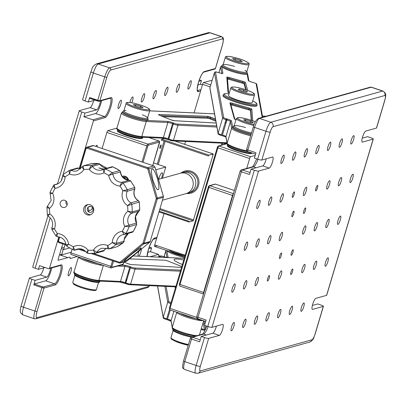 <?xml version="1.0" encoding="UTF-8"?>
<svg xmlns="http://www.w3.org/2000/svg" width="406" height="406" viewBox="0 0 406 406"><rect width="100%" height="100%" fill="white"/><g stroke="black" fill="none" stroke-linecap="round" stroke-linejoin="round"><path stroke-width="0.61" d="M208.669 338.371L200.341 366.308A3.532 0.528 -163.4 0 1 196.154 365.471L204.482 337.533A3.532 0.528 16.6 0 0 208.669 338.371L219.387 335.386A5.826 1.335 108.6 0 0 222.569 329.433A5.826 1.335 108.6 0 0 222.894 324.343A5.826 1.335 108.6 0 0 222.681 324.343L211.962 327.332A3.532 0.528 -163.4 0 1 207.776 326.495L254.354 170.246A3.532 0.528 16.6 0 0 258.541 171.083L269.259 168.094A5.826 1.335 108.6 0 0 272.441 162.146A5.826 1.335 108.6 0 0 272.766 157.056A5.826 1.335 108.6 0 0 272.548 157.056L261.834 160.04A3.532 0.528 -163.4 0 1 257.643 159.203L265.976 131.265A8.83 2.025 -71.4 0 1 270.797 122.252L382.619 91.066A3.532 3.395 74.4 0 1 384.878 95.506L273.055 126.697A3.532 3.395 -105.6 0 0 270.797 122.252L259.398 118.405A8.83 2.025 108.6 0 0 254.577 127.418L247.843 150.002L255.983 152.752L254.389 158.107L257.643 159.203M266.234 158.817A5.826 1.335 -71.4 0 1 265.93 159.949A5.826 1.335 -71.4 0 1 262.743 165.897L251.096 169.145L249.502 174.499L241.357 171.753L197.971 317.294L206.111 320.04L204.517 325.394L207.776 326.495M325.521 262.377A4.415 1.01 108.6 0 0 325.277 266.234A4.415 1.01 108.6 0 0 327.85 261.728A4.415 1.01 108.6 0 0 328.099 257.871A4.415 1.01 108.6 0 0 325.521 262.377M339.629 143.404A4.415 1.01 108.6 0 0 339.38 147.266A4.415 1.01 108.6 0 0 341.959 142.755A4.415 1.01 108.6 0 0 342.202 138.898A4.415 1.01 108.6 0 0 339.629 143.404M327.982 146.657A4.415 1.01 108.6 0 0 327.733 150.514A4.415 1.01 108.6 0 0 330.311 146.008A4.415 1.01 108.6 0 0 330.555 142.146A4.415 1.01 108.6 0 0 327.982 146.657M278.927 275.369A4.415 1.01 108.6 0 0 278.683 279.226A4.415 1.01 108.6 0 0 281.257 274.72A4.415 1.01 108.6 0 0 281.505 270.863A4.415 1.01 108.6 0 0 278.927 275.369M254.811 320.441A4.415 1.01 108.6 0 0 254.567 324.298A4.415 1.01 108.6 0 0 257.14 319.791A4.415 1.01 108.6 0 0 257.389 315.934A4.415 1.01 108.6 0 0 254.811 320.441M279.749 236.799A4.415 1.01 108.6 0 0 279.501 240.656A4.415 1.01 108.6 0 0 282.079 236.15A4.415 1.01 108.6 0 0 282.322 232.288A4.415 1.01 108.6 0 0 279.749 236.799M243.164 323.689A4.415 1.01 108.6 0 0 242.92 327.551A4.415 1.01 108.6 0 0 245.493 323.039A4.415 1.01 108.6 0 0 245.742 319.182A4.415 1.01 108.6 0 0 243.164 323.689M268.102 240.047A4.415 1.01 108.6 0 0 267.853 243.904A4.415 1.01 108.6 0 0 270.432 239.398A4.415 1.01 108.6 0 0 270.675 235.541A4.415 1.01 108.6 0 0 268.102 240.047M280.566 198.224A4.415 1.01 108.6 0 0 280.323 202.081A4.415 1.01 108.6 0 0 282.896 197.575A4.415 1.01 108.6 0 0 283.144 193.718A4.415 1.01 108.6 0 0 280.566 198.224M243.986 285.119A4.415 1.01 108.6 0 0 243.737 288.976A4.415 1.01 108.6 0 0 246.315 284.469A4.415 1.01 108.6 0 0 246.559 280.612A4.415 1.01 108.6 0 0 243.986 285.119M256.45 243.295A4.415 1.01 108.6 0 0 256.206 247.152A4.415 1.01 108.6 0 0 258.779 242.646A4.415 1.01 108.6 0 0 259.028 238.789A4.415 1.01 108.6 0 0 256.45 243.295M268.919 201.472A4.415 1.01 108.6 0 0 268.676 205.329A4.415 1.01 108.6 0 0 271.249 200.823A4.415 1.01 108.6 0 0 271.497 196.966A4.415 1.01 108.6 0 0 268.919 201.472M281.388 159.649A4.415 1.01 108.6 0 0 281.14 163.506A4.415 1.01 108.6 0 0 283.718 159A4.415 1.01 108.6 0 0 283.961 155.143A4.415 1.01 108.6 0 0 281.388 159.649M232.333 288.367A4.415 1.01 108.6 0 0 232.09 292.224A4.415 1.01 108.6 0 0 234.668 287.717A4.415 1.01 108.6 0 0 234.912 283.86A4.415 1.01 108.6 0 0 232.333 288.367M244.803 246.543A4.415 1.01 108.6 0 0 244.559 250.4A4.415 1.01 108.6 0 0 247.132 245.894A4.415 1.01 108.6 0 0 247.381 242.037A4.415 1.01 108.6 0 0 244.803 246.543M257.272 204.72A4.415 1.01 108.6 0 0 257.023 208.577A4.415 1.01 108.6 0 0 259.601 204.071A4.415 1.01 108.6 0 0 259.85 200.214A4.415 1.01 108.6 0 0 257.272 204.72M292.203 214.15A2.913 0.67 108.6 0 0 292.041 216.697A2.913 0.67 108.6 0 0 293.741 213.723A2.913 0.67 108.6 0 0 293.903 211.176A2.913 0.67 108.6 0 0 292.203 214.15M303.85 210.902A2.913 0.67 108.6 0 0 303.688 213.449A2.913 0.67 108.6 0 0 305.388 210.475A2.913 0.67 108.6 0 0 305.551 207.928A2.913 0.67 108.6 0 0 303.85 210.902M291.381 252.725A2.913 0.67 108.6 0 0 291.219 255.272A2.913 0.67 108.6 0 0 292.919 252.299A2.913 0.67 108.6 0 0 293.081 249.751A2.913 0.67 108.6 0 0 291.381 252.725M279.734 255.973A2.913 0.67 108.6 0 0 279.572 258.52A2.913 0.67 108.6 0 0 281.272 255.547A2.913 0.67 108.6 0 0 281.434 252.999A2.913 0.67 108.6 0 0 279.734 255.973M292.614 194.865A2.913 0.67 108.6 0 0 292.447 197.412A2.913 0.67 108.6 0 0 294.152 194.433A2.913 0.67 108.6 0 0 294.314 191.891A2.913 0.67 108.6 0 0 292.614 194.865M315.909 188.369A2.913 0.67 108.6 0 0 315.746 190.911A2.913 0.67 108.6 0 0 317.446 187.937A2.913 0.67 108.6 0 0 317.609 185.395A2.913 0.67 108.6 0 0 315.909 188.369M290.975 272.01A2.913 0.67 108.6 0 0 290.808 274.557A2.913 0.67 108.6 0 0 292.513 271.584A2.913 0.67 108.6 0 0 292.675 269.036A2.913 0.67 108.6 0 0 290.975 272.01M267.676 278.511A2.913 0.67 108.6 0 0 267.513 281.053A2.913 0.67 108.6 0 0 269.214 278.08A2.913 0.67 108.6 0 0 269.376 275.537A2.913 0.67 108.6 0 0 267.676 278.511M204.482 337.533L201.224 336.437L212.876 333.184A5.826 1.335 108.6 0 0 216.058 327.236A5.826 1.335 108.6 0 0 216.362 326.104M231.516 326.942A4.415 1.01 108.6 0 0 231.268 330.799A4.415 1.01 108.6 0 0 233.846 326.292A4.415 1.01 108.6 0 0 234.095 322.43A4.415 1.01 108.6 0 0 231.516 326.942M293.036 156.401A4.415 1.01 108.6 0 0 292.787 160.258A4.415 1.01 108.6 0 0 295.365 155.752A4.415 1.01 108.6 0 0 295.614 151.895A4.415 1.01 108.6 0 0 293.036 156.401M255.633 281.871A4.415 1.01 108.6 0 0 255.384 285.728A4.415 1.01 108.6 0 0 257.962 281.221A4.415 1.01 108.6 0 0 258.211 277.359A4.415 1.01 108.6 0 0 255.633 281.871M304.683 153.153A4.415 1.01 108.6 0 0 304.439 157.01A4.415 1.01 108.6 0 0 307.012 152.504A4.415 1.01 108.6 0 0 307.261 148.647A4.415 1.01 108.6 0 0 304.683 153.153M316.33 149.905A4.415 1.01 108.6 0 0 316.086 153.762A4.415 1.01 108.6 0 0 318.659 149.256A4.415 1.01 108.6 0 0 318.908 145.399A4.415 1.01 108.6 0 0 316.33 149.905M303.866 191.728A4.415 1.01 108.6 0 0 303.617 195.585A4.415 1.01 108.6 0 0 306.195 191.079A4.415 1.01 108.6 0 0 306.439 187.217A4.415 1.01 108.6 0 0 303.866 191.728M266.463 317.193A4.415 1.01 108.6 0 0 266.214 321.05A4.415 1.01 108.6 0 0 268.792 316.543A4.415 1.01 108.6 0 0 269.036 312.686A4.415 1.01 108.6 0 0 266.463 317.193M303.043 230.298A4.415 1.01 108.6 0 0 302.8 234.155A4.415 1.01 108.6 0 0 305.373 229.649A4.415 1.01 108.6 0 0 305.622 225.792A4.415 1.01 108.6 0 0 303.043 230.298M278.11 313.945A4.415 1.01 108.6 0 0 277.861 317.802A4.415 1.01 108.6 0 0 280.439 313.295A4.415 1.01 108.6 0 0 280.683 309.438A4.415 1.01 108.6 0 0 278.11 313.945M327.16 185.227A4.415 1.01 108.6 0 0 326.916 189.084A4.415 1.01 108.6 0 0 329.489 184.578A4.415 1.01 108.6 0 0 329.738 180.721A4.415 1.01 108.6 0 0 327.16 185.227M314.691 227.05A4.415 1.01 108.6 0 0 314.447 230.907A4.415 1.01 108.6 0 0 317.02 226.401A4.415 1.01 108.6 0 0 317.269 222.544A4.415 1.01 108.6 0 0 314.691 227.05M302.226 268.873A4.415 1.01 108.6 0 0 301.978 272.73A4.415 1.01 108.6 0 0 304.556 268.224A4.415 1.01 108.6 0 0 304.799 264.367A4.415 1.01 108.6 0 0 302.226 268.873M289.757 310.697A4.415 1.01 108.6 0 0 289.508 314.554A4.415 1.01 108.6 0 0 292.087 310.047A4.415 1.01 108.6 0 0 292.335 306.19A4.415 1.01 108.6 0 0 289.757 310.697M351.276 140.156A4.415 1.01 108.6 0 0 351.028 144.013A4.415 1.01 108.6 0 0 353.606 139.507A4.415 1.01 108.6 0 0 353.854 135.65A4.415 1.01 108.6 0 0 351.276 140.156M338.807 181.979A4.415 1.01 108.6 0 0 338.563 185.836A4.415 1.01 108.6 0 0 341.136 181.33A4.415 1.01 108.6 0 0 341.385 177.473A4.415 1.01 108.6 0 0 338.807 181.979M326.343 223.802A4.415 1.01 108.6 0 0 326.094 227.659A4.415 1.01 108.6 0 0 328.672 223.153A4.415 1.01 108.6 0 0 328.916 219.296A4.415 1.01 108.6 0 0 326.343 223.802M313.874 265.625A4.415 1.01 108.6 0 0 313.625 269.482A4.415 1.01 108.6 0 0 316.203 264.976A4.415 1.01 108.6 0 0 316.452 261.119A4.415 1.01 108.6 0 0 313.874 265.625M301.404 307.449A4.415 1.01 108.6 0 0 301.161 311.306A4.415 1.01 108.6 0 0 303.734 306.799A4.415 1.01 108.6 0 0 303.982 302.942A4.415 1.01 108.6 0 0 301.404 307.449M350.459 178.731A4.415 1.01 108.6 0 0 350.211 182.588A4.415 1.01 108.6 0 0 352.789 178.082A4.415 1.01 108.6 0 0 353.032 174.225A4.415 1.01 108.6 0 0 350.459 178.731M337.99 220.554A4.415 1.01 108.6 0 0 337.741 224.411A4.415 1.01 108.6 0 0 340.319 219.905A4.415 1.01 108.6 0 0 340.563 216.048A4.415 1.01 108.6 0 0 337.99 220.554M376.453 128.073L384.781 100.14A3.532 0.528 -163.4 0 0 384.908 100.049L376.58 127.986A3.532 0.528 -163.4 0 1 376.453 128.073L365.735 131.062A5.826 1.335 108.6 0 0 362.685 136.583A5.826 1.335 108.6 0 0 362.228 142.105A5.826 1.335 108.6 0 0 362.441 142.105L373.16 139.116A3.532 0.528 16.6 0 0 373.287 139.025A3.532 0.528 16.6 0 0 370.835 137.756L367.577 136.66L362.243 138.147M373.287 139.025L326.708 295.274A3.532 0.528 -163.4 0 1 326.581 295.365L315.863 298.354A5.826 1.335 108.6 0 0 312.813 303.876A5.826 1.335 108.6 0 0 312.356 309.392A5.826 1.335 108.6 0 0 312.574 309.392L323.288 306.403A3.532 0.528 16.6 0 0 323.415 306.317A3.532 0.528 16.6 0 0 320.963 305.048L317.705 303.947L312.371 305.434M254.354 170.246L251.096 169.145M206.304 335.021L203.634 334.118L192.454 337.239A1.766 0.406 108.6 0 0 191.49 339.04L199.63 341.786L201.224 336.437M144.176 97.552A4.415 1.01 108.6 0 0 144.419 93.695A4.415 1.01 108.6 0 0 141.846 98.201A4.415 1.01 108.6 0 0 141.598 102.058A4.415 1.01 108.6 0 0 144.176 97.552M131.813 102.789A4.415 1.01 108.6 0 0 132.529 100.8A4.415 1.01 108.6 0 0 132.772 96.943A4.415 1.01 108.6 0 0 130.199 101.449A4.415 1.01 108.6 0 0 129.915 102.51M120.876 104.048A4.415 1.01 108.6 0 0 121.125 100.191A4.415 1.01 108.6 0 0 118.547 104.697A4.415 1.01 108.6 0 0 118.303 108.554A4.415 1.01 108.6 0 0 120.876 104.048M97.257 146.85A4.415 1.01 108.6 0 0 97.009 145.262A4.415 1.01 108.6 0 0 95.846 146.373M43.757 267.853A5.826 1.335 -71.4 0 1 43.447 268.985A5.826 1.335 -71.4 0 1 40.265 274.938L29.547 277.927A3.532 0.528 16.6 0 0 29.42 278.014A3.532 0.528 16.6 0 0 31.876 279.282L23.543 307.22A8.83 2.025 108.6 0 0 23.051 314.934C21.046 313.62 20.138 312.376 20.33 311.209C20.046 311.336 20.3 309.58 21.092 305.951A3.532 0.528 16.6 0 0 23.543 307.22L34.941 311.067L41.925 287.646L33.784 284.9L35.129 280.384L46.776 277.136A5.826 1.335 108.6 0 0 49.963 271.183A5.826 1.335 108.6 0 0 50.613 268.239M93.629 100.566A5.826 1.335 -71.4 0 1 93.319 101.698A5.826 1.335 -71.4 0 1 90.137 107.646L79.419 110.635A3.532 0.528 16.6 0 0 79.292 110.726A3.532 0.528 16.6 0 0 81.743 111.995L63.108 174.509M100.48 100.947A5.826 1.335 -71.4 0 1 99.835 103.895A5.826 1.335 -71.4 0 1 96.648 109.843L85.001 113.096L81.743 111.995M71.009 271.335A4.415 1.01 108.6 0 0 71.253 267.478A4.415 1.01 108.6 0 0 68.68 271.99A4.415 1.01 108.6 0 0 68.431 275.847A4.415 1.01 108.6 0 0 71.009 271.335M155.823 94.304A4.415 1.01 108.6 0 0 156.071 90.447A4.415 1.01 108.6 0 0 153.493 94.953A4.415 1.01 108.6 0 0 153.245 98.81A4.415 1.01 108.6 0 0 155.823 94.304M167.47 91.056A4.415 1.01 108.6 0 0 167.719 87.194A4.415 1.01 108.6 0 0 165.14 91.705A4.415 1.01 108.6 0 0 164.897 95.562A4.415 1.01 108.6 0 0 167.47 91.056M179.122 87.803A4.415 1.01 108.6 0 0 179.366 83.946A4.415 1.01 108.6 0 0 176.788 88.452A4.415 1.01 108.6 0 0 176.544 92.309A4.415 1.01 108.6 0 0 179.122 87.803M138.766 256.186A4.415 1.01 108.6 0 0 140.897 251.847A4.415 1.01 108.6 0 0 141.435 249.081M139.07 251.03A4.415 1.01 108.6 0 0 138.568 252.496A4.415 1.01 108.6 0 0 138.131 256.156M190.769 84.555A4.415 1.01 108.6 0 0 191.013 80.698A4.415 1.01 108.6 0 0 188.44 85.204A4.415 1.01 108.6 0 0 188.191 89.061A4.415 1.01 108.6 0 0 190.769 84.555M58.154 260.276L70.045 257.034A3.532 0.812 108.6 0 0 70.355 258.48L77.231 256.562M60.235 254.755A3.532 0.812 108.6 0 0 60.585 255.186L71.182 252.227M60.585 255.186L67.868 257.643M61.763 247.173L64.092 247.959A1.766 0.406 108.6 0 0 63.996 249.502A1.766 0.406 108.6 0 0 64.062 249.502L69.497 247.985M58.271 260.317A1.766 0.406 -71.4 0 1 58.205 260.317A1.766 0.406 -71.4 0 1 58.307 258.774L62.737 243.904M59.438 254.973L61.905 254.288A3.532 0.812 -71.4 0 1 62.28 252.649L63.285 249.264M64.092 247.959L65.067 244.691M149.276 247.107L151.611 247.893L148.733 248.7M197.798 85.006L200.386 84.286L202.396 84.966M198.808 81.352L201.483 80.606L200.386 84.286M199.321 79.875L201.483 80.606M50.192 217.834L35.165 268.244A3.532 0.528 -163.4 0 1 32.713 266.975L47.903 216.022M79.261 168.414L93.426 120.907A0.883 0.848 -105.6 0 0 92.862 119.795L83.905 116.776L95.552 113.528A9.708 2.228 108.6 0 0 101.617 100.632M85.001 113.096L83.905 116.776M97.704 101.033L89.589 98.308L89.64 97.536L88.295 102.053L95.08 100.16M85.037 100.952A3.532 0.528 -163.4 0 1 82.585 99.683L90.914 71.745A3.532 0.528 16.6 0 0 93.365 73.014L85.037 100.952L88.295 102.053M35.165 268.244L38.423 269.34L39.519 265.661L48.476 268.686A0.883 0.848 -105.6 0 0 49.537 268.122L58.855 236.871M33.784 284.9L34.266 283.997L45.68 280.815A9.708 2.228 108.6 0 0 51.745 267.919M44.995 267.508L38.423 269.34M35.129 280.384L31.876 279.282M159.462 256.14L159.319 256.678L157.893 257.074M150.479 251.695L151.611 247.893M147.718 252.354L150.342 251.659M150.093 256.714L158.426 254.389L159.182 257.135M160.02 146.815A1.812 0.416 108.6 0 0 159.989 148.393A1.812 0.416 108.6 0 0 160.979 146.546A1.812 0.416 108.6 0 0 161.009 144.967A1.812 0.416 108.6 0 0 160.02 146.815M187.125 193.241A10.592 10.191 -105.6 0 0 188.435 192.967A10.592 10.191 -105.6 0 0 195.357 186.06A10.592 10.191 -105.6 0 0 192.865 175.504A10.592 10.191 -105.6 0 0 182.741 172.56A10.592 10.191 -105.6 0 0 181.482 173.007M164.354 138.436L161.71 139.177L161.228 140.075L208.451 156.016L208.933 155.112L213.13 153.94L213.109 154.711L193.18 220.859L188.952 222.026L189.003 221.255L159.198 211.196M164.1 141.044L157.213 164.151M88.29 207.06L90.574 206.426M155.747 169.84L165.775 167.044L153.534 162.913M161.476 178.493A5.298 1.213 108.6 0 0 161.852 177.341A5.298 1.213 108.6 0 0 161.953 172.712A5.298 1.213 108.6 0 0 159.056 178.117A5.298 1.213 108.6 0 0 158.756 179.249M162.446 178.219L165.775 167.044M70.959 254.425A1.766 0.406 -71.4 0 1 70.893 254.425A1.766 0.406 -71.4 0 1 70.989 252.882L72.05 249.33M102.109 148.489L106.895 132.432A1.766 0.406 -71.4 0 1 107.859 130.63L116.928 128.103M202.589 320.425L201.64 320.618M201.584 320.09A1.766 0.406 108.6 0 0 201.691 320.659A1.766 0.406 108.6 0 0 201.757 320.659M246.711 168.424L249.665 158.518L217.91 147.804L170.033 308.398L196.687 317.396M255.181 155.447L250.629 156.716A1.766 0.406 108.6 0 0 249.665 158.518M126.119 103.434L123.876 110.96A12.358 1.852 16.6 0 0 125.363 112.416A12.358 1.852 16.6 0 0 138.441 117.161A12.358 1.852 16.6 0 0 147.566 118.019L149.809 110.493A12.358 1.852 -163.4 0 1 140.684 109.635A12.358 1.852 -163.4 0 1 127.606 104.89A12.358 1.852 -163.4 0 1 126.119 103.434C125.627 102.419 127.408 102.185 131.463 102.728C137.999 104.002 143.521 105.799 148.028 108.123C149.647 109.128 150.24 109.919 149.809 110.493M140.725 106.174L135.837 104.738L133.325 104.692L135.705 106.078L140.593 107.514L143.105 107.56L140.725 106.174L140.344 107.443M135.477 105.946L135.837 104.738M253.298 122.602L250.644 121.161L245.762 119.78L243.534 119.841L246.183 121.282L251.07 122.663L253.298 122.602M250.263 122.434L250.644 121.161M245.437 120.876L245.762 119.78M253.796 125.398A12.358 1.852 -163.4 0 1 241.864 121.861A12.358 1.852 -163.4 0 1 236.322 118.527L234.079 126.053A12.358 1.852 16.6 0 0 239.606 129.382A12.358 1.852 16.6 0 0 251.522 132.919A12.358 1.852 16.6 0 1 246.29 131.625A12.358 1.852 16.6 0 1 234.069 126.2A12.358 1.852 16.6 0 1 245.554 127.545M244.295 72.334A12.358 1.852 16.6 0 0 246.741 71.953L248.985 64.427A12.358 1.852 -163.4 0 1 246.538 64.808A12.358 1.852 -163.4 0 1 233.074 61.529A12.358 1.852 -163.4 0 1 225.294 57.368L223.051 64.894A12.358 1.852 16.6 0 0 230.831 69.061A12.358 1.852 16.6 0 0 244.295 72.334M242.235 61.575L240.367 60.296L235.521 58.779L232.542 58.545L234.409 59.824L239.256 61.342L242.235 61.575M240.037 61.402L240.367 60.296M235.14 60.052L235.521 58.779M252.075 102.743A12.358 1.852 16.6 0 0 252.253 102.535L254.496 95.009A12.358 1.852 -163.4 0 1 254.318 95.217A12.358 1.852 -163.4 0 1 241.326 93.01A12.358 1.852 -163.4 0 1 230.806 87.945L228.563 95.476A12.358 1.852 16.6 0 0 239.078 100.541A12.358 1.852 16.6 0 0 252.075 102.743M247.503 91.71L243.778 90.112L239.175 89.041L238.297 89.569L242.027 91.172L246.63 92.238L247.503 91.71M243.367 91.482L243.778 90.112M238.931 89.843L239.175 89.041M240.306 151.697A12.358 1.852 -163.4 0 1 228.172 146.003M251.228 133.899A13.241 1.984 -163.4 0 1 246.066 132.605A13.241 1.984 -163.4 0 1 232.983 126.636L232.734 127.474A13.241 1.984 16.6 0 0 232.724 127.631A13.241 1.984 16.6 0 0 245.818 133.442A13.241 1.984 16.6 0 0 250.979 134.736M222.99 95.633A17.656 2.649 16.6 0 0 240.433 103.591A17.656 2.649 16.6 0 0 256.831 105.722L257.079 104.885A17.656 2.649 -163.4 0 1 240.682 102.754A17.656 2.649 -163.4 0 1 223.239 94.796L222.99 95.633M221.706 66.315A13.241 1.984 16.6 0 0 221.701 66.467A13.241 1.984 16.6 0 0 234.79 72.283A13.241 1.984 16.6 0 0 247.087 73.882L247.335 73.044A13.241 1.984 -163.4 0 1 235.038 71.446A13.241 1.984 -163.4 0 1 221.955 65.478L221.706 66.315M218.92 72.72L220.605 67.066A14.124 2.121 -163.4 0 1 220.61 66.899L218.88 72.71M223.691 117.588A0.883 0.868 169.8 0 0 222.595 118.182L214.404 72.75A3.532 0.528 -163.4 0 1 214.404 72.71C214.607 71.776 215.789 71.679 217.951 72.43L217.961 72.446A2.649 0.396 16.6 0 0 215.5 72.156L223.691 117.588A2.649 0.396 16.6 0 0 226.309 118.75L221.321 135.482M215.5 72.156A0.883 0.868 169.8 0 0 214.404 72.75L209.912 87.808L218.108 133.239A0.883 0.868 169.8 0 0 218.083 133.64C217.687 134.051 218.768 134.67 221.326 135.492M218.788 72.679L217.961 72.446M251.253 120.303L250.507 110.64A1.766 0.264 16.6 0 0 248.761 109.859L231.897 105.037A1.766 0.264 16.6 0 0 230.862 104.799M231.897 105.037L232.146 104.2A1.766 0.264 16.6 0 0 230.618 103.931M245.752 89.726L244.148 83.951A1.766 0.264 16.6 0 0 242.407 83.179L228.801 79.292A1.766 0.264 16.6 0 0 227.527 79.028M221.813 73.76A0.883 0.868 -10.2 0 1 222.909 73.166A4.415 0.66 -163.4 0 1 218.804 72.684L217.951 72.43M226.309 118.75L227.157 118.994L226.934 119.978L222.442 135.031A3.532 0.528 -163.4 0 1 225.934 136.583A0.883 0.868 169.8 0 0 225.914 136.979L227.121 143.678A0.883 0.868 169.8 0 1 227.142 143.282L231.628 128.225L230.42 121.526A3.532 0.528 16.6 0 0 226.934 119.978M221.732 73.324L220.605 67.066A0.883 0.868 -10.2 0 1 221.701 66.467L222.909 73.166M226.974 119.836A2.649 0.396 16.6 0 0 226.112 119.643M225.492 121.719L225.934 123.317M226.051 137.223A4.415 0.66 16.6 0 0 222.168 135.721L221.341 135.487M209.938 87.732A3.532 0.528 16.6 0 0 209.917 87.767A3.532 0.528 16.6 0 0 209.912 87.808A0.883 0.868 169.8 0 0 209.892 88.203L218.083 133.64M226.842 120.272A17.656 2.649 -163.4 0 1 226.015 119.963M225.766 120.8A17.656 2.649 16.6 0 0 226.594 121.11M162.42 138.121A0.883 0.746 -87.3 0 0 162.628 138.167L141.009 137.162C135.086 136.553 128.535 134.772 121.353 131.808C117.309 129.783 115.837 128.519 116.948 128.022A14.124 2.121 16.6 0 0 122.962 131.706A14.124 2.121 16.6 0 0 141.755 136.558A0.883 0.746 -87.3 0 1 140.801 137.116A13.241 1.984 -163.4 0 1 123.185 132.564M141.587 137.949A12.358 1.852 -163.4 0 1 135.502 137.933A12.358 1.852 -163.4 0 1 123.155 134.259M128.169 115.837A13.241 1.984 16.6 0 0 145.79 120.384A13.241 1.984 16.6 0 0 147.911 119.948L148.16 119.11A13.241 1.984 -163.4 0 1 141.212 118.841A13.241 1.984 -163.4 0 1 128.423 114.999A13.241 1.984 -163.4 0 1 122.779 111.543L122.531 112.381A13.241 1.984 16.6 0 0 128.169 115.837M125.916 110.554A12.358 1.852 16.6 0 0 129.138 114.182A12.358 1.852 16.6 0 0 145.581 118.43A12.358 1.852 16.6 0 0 142.303 114.796M168.85 139.862L168.292 139.639A0.883 0.452 -68.2 0 1 168.216 139.618A0.883 0.452 -68.2 0 1 168.074 138.776L172.56 123.723A3.532 0.528 16.6 0 0 167.866 122.51L146.241 121.506A14.124 2.121 -163.4 0 1 127.454 116.649A14.124 2.121 -163.4 0 1 121.435 112.964L116.948 128.022M215.84 121.206L209.958 118.856A1.766 0.264 16.6 0 0 207.593 118.247L162.968 116.613M209.958 118.856L210.206 118.019A1.766 0.264 16.6 0 0 207.842 117.41A0.883 0.756 -87.9 0 0 207.375 116.294A2.649 0.396 -163.4 0 1 210.927 117.207A0.883 0.452 111.8 0 0 210.206 118.019L215.662 120.201M207.593 118.247L207.842 117.41L160.639 115.685M168.779 139.06A3.532 0.528 16.6 0 0 173.474 140.273A0.883 0.746 92.7 0 1 172.525 140.826A2.649 0.396 -163.4 0 1 168.997 139.918A0.883 0.452 -68.2 0 1 168.921 139.903A0.883 0.452 -68.2 0 1 168.779 139.06L173.266 124.003L172.56 123.723A0.883 0.452 -68.2 0 1 173.281 122.906L173.986 123.191A2.649 0.396 16.6 0 0 177.508 124.099L216.692 125.921M170.921 131.869L170.139 131.843M168.51 137.314A2.649 0.396 16.6 0 0 169.261 137.441M81.692 258.069A13.241 1.984 16.6 0 0 85.28 259.703A13.241 1.984 16.6 0 0 97.694 263.469M121.338 265.113L124.52 265.26A4.415 0.66 -163.4 0 1 130.392 266.778L131.097 267.057A0.883 0.452 111.8 0 0 130.377 267.874L125.89 282.926A3.532 0.528 16.6 0 0 130.585 284.144L175.93 286.25M130.392 266.778A0.883 0.452 111.8 0 0 129.671 267.59L125.185 282.647L125.89 282.926A0.883 0.452 111.8 0 0 126.033 283.769A0.883 0.452 111.8 0 0 126.109 283.789A2.649 0.396 -163.4 0 0 129.631 284.697A0.883 0.746 92.7 0 0 129.844 284.743L175.742 286.875M98.694 281.815A12.358 1.852 -163.4 0 1 92.614 281.8A12.358 1.852 -163.4 0 1 80.266 278.13M97.912 280.982A13.241 1.984 -163.4 0 1 80.297 276.435M127.677 274.294L128.453 274.319M126.941 279.409L126.388 279.379A1.766 0.264 -163.4 0 1 126.164 279.353M129.55 258.886L164.486 260.165A2.649 0.396 -163.4 0 1 168.038 261.073L181.797 266.575M181.553 267.392L131.574 264.6A2.649 0.396 -163.4 0 1 128.073 263.692L123.977 262.058M183.751 260.013A17.656 2.649 16.6 0 0 174.144 259.51A17.656 2.649 16.6 0 0 181.634 264.184A17.656 2.649 16.6 0 0 182.416 264.494M179.924 313.31A13.241 1.984 16.6 0 0 190.957 317.462A13.241 1.984 16.6 0 0 195.925 318.715M166.876 257.343L165.744 251.081L164.06 256.734M167.094 257.5A0.883 0.868 169.8 0 1 168.048 257.186L166.856 250.578A13.241 1.984 16.6 0 0 179.934 256.298A13.241 1.984 16.6 0 0 184.512 257.465M168.576 249.609A12.358 1.852 16.6 0 0 180.406 254.481A12.358 1.852 16.6 0 0 185.05 255.653M159.614 257.155L159.543 256.77L159.431 257.145M168.048 257.186A4.415 0.66 -163.4 0 1 163.948 256.704L163.928 256.699M163.1 256.465L163.943 256.693L163.1 256.465A2.649 0.396 16.6 0 0 160.639 256.176A0.883 0.868 169.8 0 0 159.543 256.77A3.532 0.528 -163.4 0 1 159.548 256.729A3.532 0.528 -163.4 0 1 159.573 256.683M169.48 309.611L166.47 319.512C163.902 318.68 162.821 318.065 163.227 317.654A0.883 0.868 169.8 0 1 163.248 317.259L167.734 302.201L164.882 286.372M171.19 321.237A4.415 0.66 16.6 0 0 167.308 319.74L170.266 310.052M185.446 335.716A12.358 1.852 -163.4 0 1 173.311 330.017M167.308 319.74L166.48 319.507M201.305 328.687A3.532 0.528 -163.4 0 1 201.442 328.728L202.29 328.967A3.532 0.528 16.6 0 0 205.522 329.449M175.372 288.118L175.052 286.956A2.649 0.396 -163.4 0 1 175.148 286.849M206.547 326.079L205.578 329.327M164.039 213.622L154.706 244.925L185.182 255.212M221.174 145.206L221.788 143.156M210.186 86.894L202.584 84.326L194.068 112.893M185.547 141.471L184.694 144.338M157.193 245.767L154.676 246.467A1.766 0.406 -71.4 0 1 154.706 244.925M202.584 84.326A1.766 0.406 -71.4 0 1 203.548 82.525L210.765 84.961M212.165 80.261L203.548 82.525M175.488 251.938A7.064 1.061 16.6 0 0 181.243 253.882M184.76 256.622L154.676 246.467M222.879 143.206L222.386 144.871M233.404 193.682A1.766 0.406 108.6 0 0 232.501 195.459L203.573 292.487A1.766 0.406 108.6 0 0 203.477 294.03A1.766 0.406 108.6 0 0 203.492 294.035M162.471 200.209L185.872 193.682A10.592 10.191 -105.6 0 0 193.195 182.654A10.592 10.191 -105.6 0 0 180.178 173.276L158.477 179.325M124.809 261.134C125.459 261.195 128.875 258.805 135.061 253.953C140.339 249.35 142.201 247.391 140.649 248.066C139.999 248.005 136.583 250.395 130.397 255.252C125.119 259.85 123.257 261.809 124.809 261.134L124.54 261.154M140.912 248.046L140.649 248.066M158.107 189.516C159.375 189.79 159.172 186.171 157.503 178.67C154.925 171.418 153.169 168.236 152.235 169.124C150.966 168.85 151.169 172.469 152.839 179.97C155.417 187.222 157.173 190.404 158.107 189.516L157.711 189.495M152.631 169.145L152.235 169.124M126.997 260.982L149.657 242.291M93.375 253.456L119.339 262.22A0.883 0.848 -105.6 0 0 120.13 262.073L142.79 243.387L143.562 244.016L149.616 242.326A1.766 1.7 -105.6 0 0 150.169 241.489L163.329 197.336A1.766 1.7 -105.6 0 0 163.334 196.316L154.94 167.15A1.766 1.7 -105.6 0 0 153.808 165.947L153.869 165.968M124.551 178.818A3.974 3.821 74.4 0 1 125.342 177.117M66.112 245.031L59.129 242.676A1.766 1.7 74.4 0 1 58.002 240.453L59.058 236.906M79.454 168.49L85.412 148.505M87.94 211.247A2.695 2.588 74.4 0 1 89.046 211.45A16.773 16.133 74.4 0 1 88.006 207.339M88.579 210.075L88.919 210.186A2.649 2.548 -105.6 0 0 92.111 208.501L92.401 207.527M91.33 253.552L119.288 262.992L120.298 263.017L126.352 261.327A1.766 1.7 -105.6 0 0 126.956 261.012L120.902 262.702A1.766 1.7 74.4 0 1 119.323 262.992L119.339 262.22M103.413 169.373L98.765 167.906L104.266 169.221M53.506 185.451A1.766 1.7 74.4 0 1 54.81 184.654C54.267 185.05 54.343 186.278 55.038 188.338C53.592 186.76 53.079 185.801 53.506 185.451L49.958 192.429L51.151 200.462L47.791 205.73C47.36 206.081 47.933 206.969 49.507 208.39A40.61 39.057 -105.6 0 0 49.796 213.926A12.358 11.886 74.4 0 1 55.013 226.939A12.358 11.886 74.4 0 1 54.47 228.817A40.61 39.057 -105.6 0 0 57.398 233.516A12.358 11.886 74.4 0 1 68.599 244.143A40.61 39.057 -105.6 0 0 73.374 246.752A12.358 11.886 74.4 0 1 88.107 250.269A40.61 39.057 -105.6 0 0 93.456 250.081A12.358 11.886 74.4 0 1 107.763 245.549A40.61 39.057 -105.6 0 0 112.254 242.621A12.358 11.886 74.4 0 1 122.307 231.247L125.708 233.617L133.295 231.445L132.194 232.278A1.766 1.7 -105.6 0 0 133.163 231.542A44.142 42.452 -105.6 0 0 136.589 224.63A1.766 1.7 -105.6 0 0 136.462 223.051L136.477 223.077M113.03 166.932L112.878 166.922A1.766 1.7 -105.6 0 0 111.772 166.841L113.03 166.932L119.77 170.606L120.552 171.941C121.45 177.072 124.332 179.838 129.204 180.228L130.691 180.969L134.782 187.547L134.812 189.094L134.183 191.018C133.579 195.21 135.005 198.453 138.466 200.747L138.329 200.747A8.83 8.49 74.4 0 1 134.056 191.104A8.83 8.49 74.4 0 1 134.696 189.166A1.766 1.7 -105.6 0 0 134.66 187.587A44.142 42.452 -105.6 0 0 130.524 180.939L123.069 183.02L119.953 186.07A12.358 11.886 74.4 0 1 108.747 175.443A40.61 39.057 -105.6 0 0 103.972 172.839A12.358 11.886 74.4 0 1 89.244 169.317A40.61 39.057 -105.6 0 0 83.895 169.505A12.358 11.886 74.4 0 1 69.583 174.037A40.61 39.057 -105.6 0 0 65.097 176.97A12.358 11.886 74.4 0 1 64.853 178.914A12.358 11.886 74.4 0 1 55.038 188.338A40.61 39.057 -105.6 0 0 52.613 193.226A12.358 11.886 74.4 0 1 53.678 201.432A12.358 11.886 74.4 0 1 49.507 208.39C47.522 207.781 46.705 207.349 47.055 207.101M108.057 248.822C107.575 248.761 107.478 247.67 107.763 245.549C108.372 247.645 108.975 248.736 109.584 248.817L116.715 246.868A1.766 1.7 -105.6 0 0 117.04 246.736A44.142 42.452 -105.6 0 0 123.388 242.595A1.766 1.7 -105.6 0 0 124.038 241.179L124.343 239.043L128.474 233.313M52.009 229.4L54.47 228.817C52.445 228.405 51.613 228.076 51.973 227.822M60.179 202.985A3.71 3.568 -105.6 0 0 64.676 207.395A3.71 3.568 -105.6 0 0 67.178 204.66A3.71 3.568 -105.6 0 0 62.681 200.249A3.71 3.568 -105.6 0 0 60.179 202.985M66.026 201.087A3.71 3.568 -105.6 0 0 67.107 204.949M83.677 208.598A5.298 5.095 -105.6 0 0 90.096 214.896A5.298 5.095 -105.6 0 0 93.674 210.988A5.298 5.095 -105.6 0 0 87.249 204.69A5.298 5.095 -105.6 0 0 83.677 208.598M88.011 204.543A5.298 5.095 -105.6 0 0 90.827 214.627M124.292 234.419A8.83 8.49 -105.6 0 0 122.724 234.698L124.403 234.414C123.8 234.338 123.104 233.283 122.307 231.247A40.61 39.057 -105.6 0 0 124.733 226.36L136.462 223.051A8.83 8.49 74.4 0 1 135.386 216.611A8.83 8.49 74.4 0 1 138.877 211.262A1.766 1.7 -105.6 0 0 139.608 209.887A44.142 42.452 -105.6 0 0 139.202 202.061L138.466 200.747M92.999 210.054A2.999 2.888 -105.6 0 0 90.761 206.461A2.999 2.888 -105.6 0 0 87.331 208.699A2.999 2.888 -105.6 0 0 89.569 212.292A2.999 2.888 -105.6 0 0 92.999 210.054M119.77 170.606L119.633 170.606A44.142 42.452 -105.6 0 0 112.878 166.922L105.423 169.003A44.142 42.452 74.4 0 1 112.178 172.687L108.747 175.443L112.969 174.052A8.83 8.49 -105.6 0 0 121.683 182.319L119.953 186.07A40.61 39.057 -105.6 0 1 122.876 190.774L127.205 189.668A1.766 1.7 74.4 0 1 127.24 191.246L122.876 190.774A12.358 11.886 74.4 0 0 127.55 205.664L130.874 202.827L138.329 200.747A1.766 1.7 -105.6 0 1 139.202 202.061L127.55 205.664A40.61 39.057 -105.6 0 1 127.839 211.201L131.422 213.338A8.83 8.49 -105.6 0 0 129.006 225.132A1.766 1.7 74.4 0 1 129.133 226.71A44.142 42.452 74.4 0 1 125.708 233.617A1.766 1.7 74.4 0 1 124.738 234.358L124.738 234.358A1.766 1.7 74.4 0 1 124.403 234.414M103.9 169.104A1.766 1.7 74.4 0 1 105.423 169.003C104.839 169.403 104.352 170.682 103.972 172.839C103.464 170.718 103.439 169.475 103.9 169.104L101.82 170.012A8.83 8.49 -105.6 0 0 103.774 169.175M134.812 189.094L127.24 191.246A8.83 8.49 -105.6 0 0 130.874 202.827A1.766 1.7 74.4 0 1 131.747 204.142A44.142 42.452 74.4 0 1 132.158 211.968L127.839 211.201A12.358 11.886 74.4 0 0 124.733 226.36L129.133 226.71L136.644 224.462M117.095 246.716L123.47 242.555L115.933 244.676L112.254 242.621L116.583 243.255A1.766 1.7 74.4 0 1 115.933 244.676A44.142 42.452 74.4 0 1 109.584 248.817A1.766 1.7 74.4 0 1 109.26 248.944L102.043 248.198A8.83 8.49 -105.6 0 0 96.927 252.344A1.766 1.7 74.4 0 1 95.907 253.177L95.907 253.177A1.766 1.7 74.4 0 1 95.674 253.222C94.994 253.166 94.258 252.116 93.456 250.081L96.927 252.344L104.383 250.269L106.037 248.127M73.79 250.066C73.232 249.984 73.09 248.878 73.374 246.752C73.983 248.842 74.633 249.913 75.313 249.964A8.83 8.49 -105.6 0 1 77.394 249.056C81.104 248.213 84.174 249.421 86.61 252.679L88.031 253.496L95.674 253.222M86.767 252.699C86.382 252.72 86.823 251.908 88.107 250.269C87.62 252.349 87.62 253.425 88.112 253.486L88.031 253.496M66.239 245.016L68.599 244.143C67.168 245.645 66.645 246.391 67.036 246.381M56.145 236.048C55.698 236.008 56.119 235.165 57.398 233.516C56.916 235.592 56.962 236.673 57.53 236.749L57.464 236.759C62.331 237.15 65.214 239.916 66.112 245.051L59.098 242.676L59.144 241.905L66.011 244.219M47.466 214.926L49.796 213.926C48.375 215.429 47.888 216.2 48.339 216.241M50.207 193.936L52.613 193.226C50.583 192.825 49.74 192.535 50.075 192.358M62.631 175.813C62.291 175.981 63.113 176.366 65.097 176.97C63.509 175.549 62.905 174.692 63.28 174.392L69.624 170.251C69.091 170.652 69.076 171.911 69.583 174.037C69.969 171.89 70.497 170.627 71.157 170.246A8.83 8.49 -105.6 0 0 77.17 170.87L82.286 166.724C81.91 167.008 82.443 167.937 83.895 169.505C83.189 167.445 83.073 166.221 83.54 165.846A44.142 42.452 74.4 0 1 91.101 165.582L89.244 169.317L92.441 166.369A8.83 8.49 -105.6 0 0 101.82 170.012M124.16 241.083L123.525 242.468M78.769 168.18L78.612 168.17A1.766 1.7 -105.6 0 0 77.404 168.043L80.627 168.866M91.03 163.76L90.995 163.765A1.766 1.7 -105.6 0 0 90.761 163.811L98.556 163.501A44.142 42.452 -105.6 0 0 90.995 163.765L83.54 165.846A1.766 1.7 74.4 0 0 83.306 165.892L82.154 166.82M98.724 163.522L99.896 164.288A1.766 1.7 -105.6 0 0 98.556 163.501L91.101 165.582A1.766 1.7 74.4 0 1 92.441 166.369L99.896 164.288A8.83 8.49 74.4 0 0 106.803 168.226M120.552 171.941L112.969 174.052A1.766 1.7 74.4 0 0 112.178 172.687L119.633 170.606A1.766 1.7 -105.6 0 1 120.425 171.971A8.83 8.49 74.4 0 0 129.138 180.239L129.204 180.228M130.691 180.969L130.524 180.939A1.766 1.7 -105.6 0 0 129.138 180.239L121.683 182.319A1.766 1.7 74.4 0 1 123.069 183.02A44.142 42.452 74.4 0 1 127.205 189.668L134.782 187.547M136.589 223.026L135.513 216.525L139.735 209.785L132.158 211.968A1.766 1.7 74.4 0 1 131.422 213.338L139.014 211.156M224.523 144.277L224.99 143.303M226.391 143.369L226.315 143.775M183.593 360.944A1.766 0.264 16.6 0 0 183.527 360.99L190.262 338.406A1.766 0.264 16.6 0 1 190.328 338.36A1.766 1.7 74.4 0 1 192.454 337.239L200.204 339.852M200.341 366.308A5.298 1.213 108.6 0 0 200.244 370.937A3.532 3.395 74.4 0 1 197.935 373.241L309.758 342.055C314.965 338.741 313.361 337.427 315.086 334.255A3.532 0.528 -163.4 0 1 314.96 334.341L323.288 306.403M309.758 342.055A3.532 3.395 -105.6 0 0 312.067 339.751A5.298 1.213 108.6 0 0 314.96 334.341M200.244 370.937L312.067 339.751M197.935 373.241L195.662 373.185A8.83 2.025 -71.4 0 1 196.154 365.471L184.755 361.624A8.83 2.025 108.6 0 0 184.263 369.338C182.604 367.435 181.766 369.43 183.527 360.99A1.766 0.264 16.6 0 0 184.755 361.624L191.49 339.04A1.766 0.264 16.6 0 1 190.262 338.406A1.766 1.766 0 0 1 191.48 337.208L202.66 334.092A1.766 1.7 -105.6 0 1 203.634 334.118A9.708 2.228 -71.4 0 0 208.141 326.612M212.876 333.184L219.387 335.386M258.541 171.083L211.962 327.332M273.055 126.697A5.298 1.213 108.6 0 0 270.163 132.107L261.834 160.04M270.163 132.107A3.532 0.528 -163.4 0 1 265.976 131.265L254.577 127.418A1.766 0.264 16.6 0 1 253.349 126.784C254.181 122.998 255.871 120.196 258.424 118.379A1.766 1.7 74.4 0 1 259.398 118.405L371.221 87.219A8.83 2.025 108.6 0 1 371.551 87.219L382.949 91.066A8.83 2.025 -71.4 0 0 382.619 91.066L371.221 87.219A1.766 1.7 74.4 0 0 370.247 87.188L371.551 87.219M384.781 100.14A5.298 1.213 108.6 0 0 384.878 95.506M362.056 141.973L362.441 142.105M246.681 149.322A1.766 0.264 16.6 0 0 246.615 149.367A1.766 0.264 16.6 0 0 247.843 150.002A1.766 0.406 -71.4 0 0 247.741 151.545L255.557 154.184M253.41 126.738A1.766 0.264 16.6 0 0 253.349 126.784L246.615 149.367A1.766 1.766 0 0 0 247.741 151.545A1.766 0.406 -71.4 0 0 247.807 151.545M326.581 295.365L373.16 139.116M312.184 309.26L312.574 309.392M256.171 167.729L253.506 166.83L242.321 169.947L250.076 172.565M242.321 169.947A1.766 0.406 108.6 0 0 241.357 171.753A1.766 0.264 16.6 0 1 240.134 171.119A1.766 0.264 16.6 0 1 240.195 171.073A1.766 1.7 74.4 0 1 242.321 169.947M258.013 159.325A9.708 2.228 -71.4 0 1 253.506 166.83A1.766 1.7 -105.6 0 0 252.532 166.8L241.352 169.921A1.766 1.766 0 0 0 240.134 171.119L196.743 316.66A1.766 0.264 16.6 0 0 197.971 317.294A1.766 0.406 -71.4 0 0 197.874 318.837L205.685 321.471M196.808 316.614A1.766 0.264 16.6 0 0 196.743 316.66A1.766 1.766 0 0 0 197.874 318.837A1.766 0.406 -71.4 0 0 197.94 318.837M262.743 165.897L269.259 168.094M146.977 256.567A11.475 2.629 -71.4 0 1 148.352 249.766A11.475 2.629 -71.4 0 1 154.62 238.048L156.949 237.398M156.68 238.302L153.534 239.18A1.766 1.7 -105.6 0 0 154.62 238.048M46.776 277.136L40.265 274.938M96.648 109.843L90.137 107.646M200.589 91.02L198.26 91.67A10.592 2.431 -71.4 0 1 198.458 82.413A10.592 2.431 -71.4 0 1 204.243 71.593A0.883 0.848 74.4 0 1 203.665 72.172L214.85 69.05A0.883 0.848 -105.6 0 0 215.424 68.477L222.407 45.056A7.064 1.619 108.6 0 0 222.539 38.885L110.716 70.071A7.064 1.619 108.6 0 0 106.859 77.282L99.876 100.703A0.883 0.848 74.4 0 1 98.81 101.267L97.734 101.053L97.78 100.282A1.766 0.264 16.6 0 0 99.876 100.703L111.056 97.582A10.592 2.431 -71.4 0 1 110.863 106.844A10.592 2.431 -71.4 0 1 105.073 117.659L93.426 120.907M197.362 90.447L201 89.635M197.412 90.579A9.708 2.228 108.6 0 0 197.692 90.558A0.883 0.848 -105.6 0 1 198.26 91.67M204.243 71.593L215.424 68.477A1.766 0.264 -163.4 0 0 215.49 68.431L214.85 69.05M210.009 32.815A3.532 3.395 -105.6 0 0 208.065 32.759L210.338 32.815A8.83 2.025 108.6 0 0 210.009 32.815L98.186 64.001A8.83 2.025 108.6 0 0 93.365 73.014L104.763 76.861A8.83 2.025 -71.4 0 1 109.584 67.848L221.407 36.662L210.009 32.815M90.914 71.745C92.639 68.573 91.035 67.259 96.242 63.945A3.532 3.395 74.4 0 1 98.186 64.001L109.584 67.848A1.766 1.7 74.4 0 1 110.716 70.071M62.499 176.554L61.27 180.68M95.552 113.528L104.509 116.547A9.708 2.228 108.6 0 0 109.544 107.504A9.708 2.228 108.6 0 0 110.427 98.176M92.862 119.795L104.509 116.547A0.883 0.848 74.4 0 1 105.073 117.659M222.539 38.885A1.766 1.7 74.4 0 0 221.407 36.662A8.83 2.025 -71.4 0 1 221.737 36.662L210.338 32.815M215.459 68.36A1.766 0.264 -163.4 0 1 215.49 68.431L222.473 45.01A1.766 0.264 -163.4 0 1 222.407 45.056M89.64 97.536L97.78 100.282L104.763 76.861A1.766 0.264 16.6 0 0 106.859 77.282M89.589 98.308L99.297 101.277L110.483 98.161A0.883 0.848 -105.6 0 0 111.056 97.582M48.964 268.696L60.611 265.448A0.883 0.848 -105.6 0 0 61.189 264.874A10.592 2.431 -71.4 0 1 60.991 274.131A10.592 2.431 -71.4 0 1 55.201 284.946L44.021 288.067L37.037 311.488A7.064 1.619 108.6 0 0 36.905 317.659L148.728 286.474A7.064 1.619 108.6 0 0 149.672 285.667M49.537 268.122L61.189 264.874M43.457 286.956L42.407 286.748L41.925 287.646A1.766 0.264 16.6 0 0 44.021 288.067A0.883 0.848 74.4 0 0 43.457 286.956L54.637 283.84A0.883 0.848 74.4 0 1 55.201 284.946M45.68 280.815L54.637 283.84A9.708 2.228 108.6 0 0 59.672 274.791A9.708 2.228 108.6 0 0 60.555 265.463M34.266 283.997L42.407 286.748M23.051 314.934L34.449 318.781A8.83 2.025 -71.4 0 1 34.941 311.067A1.766 0.264 16.6 0 0 37.037 311.488M34.449 318.781L35.753 318.811A1.766 1.7 -105.6 0 0 36.905 317.659M35.753 318.811L147.576 287.621A1.766 1.7 -105.6 0 0 148.728 286.474M150.316 251.639L158.457 254.389L150.281 251.639M182.588 172.915A10.592 10.191 74.4 0 1 183.806 172.327L182.593 172.915M182.741 172.56L184.837 171.977A10.592 10.191 74.4 0 1 194.961 174.92A10.592 10.191 74.4 0 1 197.453 185.476A10.592 10.191 74.4 0 1 190.531 192.383L188.435 192.967M186.598 193.449A11.475 11.038 -105.6 0 0 198.504 185.684A11.475 11.038 -105.6 0 0 194.093 172.748A11.475 11.038 -105.6 0 0 180.924 173.098M189.465 192.617A10.592 10.191 74.4 0 1 188.12 192.743L189.465 192.617M188.988 222.026L158.99 211.902M161.71 139.177L208.933 155.112M213.13 153.94L174.666 140.963M193.662 219.956L159.974 208.588M158.223 164.491L165.11 141.384M211.866 154.295L213.109 154.711M159.685 209.557L193.18 220.859M123.099 264.204A0.883 0.848 -105.6 0 1 122.521 264.783L110.787 267.889A1.766 0.406 -71.4 0 0 110.853 267.889A0.883 0.848 -105.6 0 0 111.914 267.326L123.099 264.204L123.972 261.992M70.893 254.425L110.787 267.889A1.766 0.406 -71.4 0 1 110.884 266.346L111.929 266.554L111.914 267.326M142.004 161.953L146.789 145.896L147.84 146.104L143.013 162.293M113.568 261.058L111.929 266.554M70.989 252.882L110.884 266.346L112.563 260.718M152.717 165.567L159.502 142.085L148.322 145.206A0.883 0.848 -105.6 0 0 147.759 144.094L158.939 140.973A1.766 0.406 -71.4 0 1 159.005 140.973A1.766 0.406 -71.4 0 1 159.066 141.029M106.895 132.432L146.789 145.896A1.766 0.406 -71.4 0 1 147.759 144.094L107.859 130.63M148.322 145.206L147.84 146.104M159.502 142.085A0.883 0.848 -105.6 0 0 158.939 140.973L148.697 137.517M217.311 147.52L169.424 308.083L170.033 308.398A1.766 0.406 108.6 0 0 169.936 309.94A1.766 0.406 108.6 0 0 170.002 309.94M217.814 146.561A0.883 0.848 74.4 0 1 218.875 145.998L250.629 156.716M227.121 143.699L218.875 145.998A1.766 0.406 108.6 0 0 217.91 147.804L217.332 147.464M147.835 108.052A11.475 1.72 16.6 0 0 132.858 103.002A11.475 1.72 16.6 0 0 128.595 104.2A11.475 1.72 16.6 0 0 143.567 109.25A11.475 1.72 16.6 0 0 147.835 108.052M96.445 289.493C96.192 290.6 95.126 291.016 88.29 289.63C81.535 287.966 76.668 286.169 73.679 284.236L72.76 282.429A12.358 1.852 16.6 0 0 73.41 283.347A12.358 1.852 16.6 0 0 86.326 288.377A12.358 1.852 16.6 0 0 96.445 289.493L98.582 282.332M95.349 289.904A11.475 1.72 -163.4 0 1 86.478 289.179A11.475 1.72 -163.4 0 1 73.963 284.367M173.123 330.514L170.992 337.675C171.728 339.183 168.926 338.036 175.884 341.532L188.227 345.237A11.475 1.72 -163.4 0 1 175.971 341.553M170.992 337.675A12.358 1.852 16.6 0 0 175.712 340.68A12.358 1.852 16.6 0 0 188.435 344.537M255.308 121.825A11.475 1.72 16.6 0 0 238.616 117.552A11.475 1.72 16.6 0 0 240.925 120.359A11.475 1.72 16.6 0 0 254.156 124.424M246.117 63.691A11.475 1.72 16.6 0 0 244.097 60.585A11.475 1.72 16.6 0 0 228.659 56.429A11.475 1.72 16.6 0 0 230.679 59.535A11.475 1.72 16.6 0 0 246.117 63.691M253.735 94.111A11.475 1.72 16.6 0 0 244.869 89.447A11.475 1.72 16.6 0 0 232.07 87.168A11.475 1.72 16.6 0 0 240.936 91.832A11.475 1.72 16.6 0 0 253.735 94.111M227.629 144.587L227.497 145.038A13.241 1.984 16.6 0 0 240.58 151.007A13.241 1.984 16.6 0 0 252.08 153.011M227.157 118.994A4.415 0.66 -163.4 0 1 231.516 120.932A0.883 0.868 169.8 0 0 230.42 121.526L225.934 136.583L227.142 143.282A14.124 2.121 16.6 0 0 241.103 149.479A14.124 2.121 16.6 0 0 246.884 150.915M250.685 135.716A14.124 2.121 -163.4 0 1 245.594 134.427A14.124 2.121 -163.4 0 1 231.628 128.225A0.883 0.868 169.8 0 1 232.724 127.631L231.516 120.932M229.05 93.842A16.773 2.517 16.6 0 0 225.635 95.75A16.773 2.517 16.6 0 0 240.905 101.774A16.773 2.517 16.6 0 0 255.095 104.347A16.773 2.517 16.6 0 0 252.74 100.906M234.526 66.386A12.358 1.852 16.6 0 0 223.046 65.036A12.358 1.852 16.6 0 0 235.262 70.461A12.358 1.852 16.6 0 0 245.371 72.375A12.358 1.852 16.6 0 0 244.904 70.299M226.086 119.734A3.532 0.528 -163.4 0 1 222.595 118.182L218.108 133.239A3.532 0.528 16.6 0 0 221.595 134.792M251.573 120.409L250.761 109.803A1.766 0.264 16.6 0 0 249.01 109.021L232.146 104.2L232.369 103.22L249.233 108.037A2.649 0.396 -163.4 0 1 251.857 109.209L252.75 120.821M250.507 110.64L250.761 109.803A0.883 0.873 -4.4 0 1 251.857 109.209M248.761 109.859L249.233 108.037M235.977 119.689A2.649 0.396 -163.4 0 1 234.323 118.841L229.908 102.936A2.649 0.396 -163.4 0 1 232.369 103.22M229.908 102.936A0.883 0.868 -15.5 0 1 230.512 103.54L234.861 119.202M234.323 118.841A0.883 0.868 -15.5 0 1 234.927 119.44L234.744 119.125L235.977 119.679M246.285 89.904L244.402 83.113A1.766 0.264 16.6 0 0 242.656 82.342L229.05 78.454A1.766 0.264 16.6 0 0 227.461 78.201M244.148 83.951L244.402 83.113A0.883 0.868 -15.5 0 1 245.493 82.514L247.685 90.401M242.407 83.179L242.879 81.362A2.649 0.396 -163.4 0 1 245.493 82.514M228.801 79.292L229.273 77.475L242.879 81.362M227.964 92.147A0.883 0.873 -4.4 0 1 228.593 92.913L228.385 92.451L229.334 92.893A2.649 0.396 -163.4 0 1 227.964 92.147L226.812 77.176A2.649 0.396 -163.4 0 1 229.273 77.475M226.812 77.176A0.883 0.873 -4.4 0 1 227.441 77.947L228.568 92.558M262.18 117.329L256.13 83.768A2.649 0.396 16.6 0 0 253.511 82.606L252.664 82.362A4.415 0.66 -163.4 0 1 248.299 80.424L247.107 73.811M247.203 73.496L247.711 74.405A0.883 0.868 169.8 0 0 247.127 73.735M252.644 82.357L248.919 81.104A0.883 0.868 169.8 0 0 248.299 80.424M253.511 82.606L252.664 82.362M253.506 82.591C256.074 83.423 257.155 84.037 256.749 84.448A0.883 0.868 169.8 0 0 256.13 83.768M142.673 137.512C143.196 138.522 141.374 138.771 137.208 138.258L123.079 134.244C115.202 130.636 118.161 131.488 117.293 129.945A13.241 1.984 16.6 0 0 122.937 133.401A13.241 1.984 16.6 0 0 135.726 137.243A13.241 1.984 16.6 0 0 142.673 137.512L142.755 137.243M168.216 139.618L162.628 138.167A0.883 0.746 -87.3 0 0 163.374 137.563A3.532 0.528 -163.4 0 1 168.074 138.776M168.292 139.639A4.415 0.66 16.6 0 0 162.801 138.152M167.409 121.389L145.79 120.384A0.883 0.746 -87.3 0 1 146.241 121.506L141.755 136.558L163.374 137.563L167.866 122.51A0.883 0.746 -87.3 0 0 167.409 121.389A4.415 0.66 -163.4 0 1 173.281 122.906M265.971 116.273L262.459 116.111M214.52 113.883L149.697 110.868M172.144 127.773L171.368 127.738M171.043 128.819L171.819 128.854M171.109 119.882A0.883 0.452 111.8 0 0 171.043 119.841A0.883 0.452 111.8 0 0 170.962 119.826L159.639 115.299A2.649 0.396 -163.4 0 1 158.913 114.522L207.375 116.294M216.175 123.064L174.463 120.734A2.649 0.396 -163.4 0 1 170.962 119.826M174.463 120.734A0.883 0.741 -86.8 0 0 174.113 120.699M159.406 115.182A0.883 0.756 -87.9 0 0 158.913 114.522M210.927 117.207L215.444 119.014M177.508 124.099A0.883 0.746 92.7 0 1 177.965 125.215A3.532 0.528 -163.4 0 1 173.266 124.003A0.883 0.452 -68.2 0 1 173.986 123.191M216.89 127.027L177.965 125.215L173.474 140.273L226.954 142.76M99.785 281.378C100.307 282.393 98.485 282.642 94.319 282.124L80.19 278.11C72.314 274.507 75.272 275.354 74.405 273.817A13.241 1.984 16.6 0 0 80.048 277.268A13.241 1.984 16.6 0 0 92.837 281.114A13.241 1.984 16.6 0 0 99.785 281.378L99.866 281.109M103.332 265.372A14.124 2.121 -163.4 0 1 84.565 260.52A14.124 2.121 -163.4 0 1 78.541 257.003M78.5 256.993L74.059 271.888A14.124 2.121 16.6 0 0 80.073 275.572A14.124 2.121 16.6 0 0 98.866 280.429L120.486 281.434A3.532 0.528 -163.4 0 1 125.185 282.647A0.883 0.452 111.8 0 0 125.327 283.489A0.883 0.452 111.8 0 0 125.403 283.505L125.961 283.728M103.352 265.377L98.866 280.429A0.883 0.746 92.7 0 1 98.12 281.028C92.198 280.424 85.646 278.638 78.465 275.679C74.415 273.649 72.948 272.39 74.059 271.888M131.097 267.057A2.649 0.396 16.6 0 0 134.619 267.97A0.883 0.746 92.7 0 1 135.076 269.087A3.532 0.528 -163.4 0 1 130.377 267.874M180.421 271.193L135.076 269.087L130.585 284.144A0.883 0.746 92.7 0 1 129.844 284.743L119.74 282.033A0.883 0.746 92.7 0 0 120.486 281.434L124.977 266.377L117.968 266.052M134.619 267.97L180.741 270.112M124.52 265.26A0.883 0.746 92.7 0 1 124.977 266.377A3.532 0.528 16.6 0 1 129.671 267.59M125.261 283.449A4.415 0.66 16.6 0 0 119.912 282.018M126.687 280.241L126.139 280.211A0.883 0.741 -86.8 0 0 126.398 281.216M125.621 281.185A2.649 0.396 16.6 0 0 126.373 281.312M126.388 279.379L126.139 280.211A1.766 0.264 -163.4 0 1 125.916 280.191M128.154 272.69L128.93 272.725M129.255 271.644L128.474 271.609M184.253 258.338L133.097 255.958M201.564 320.618A14.124 2.121 -163.4 0 1 190.734 318.441A14.124 2.121 -163.4 0 1 176.772 312.25L172.281 327.297A14.124 2.121 16.6 0 0 186.247 333.499A14.124 2.121 16.6 0 0 197.006 335.671M195.179 336.178L185.978 334.204C174.773 330.905 171.388 328.068 172.261 327.698A0.883 0.868 -10.2 0 1 172.281 327.297L171.073 320.598A3.532 0.528 -163.4 0 0 167.587 319.05M191.541 337.193L185.451 335.732C177.417 333.514 172.261 330.423 172.951 330.317L172.636 329.058A13.241 1.984 16.6 0 0 185.72 335.026A13.241 1.984 16.6 0 0 193.139 336.747M166.496 250.456A0.883 0.868 169.8 0 0 165.744 251.081A14.124 2.121 -163.4 0 1 165.755 250.918L164.019 256.724M184.76 256.633A13.241 1.984 -163.4 0 1 180.183 255.465A13.241 1.984 -163.4 0 1 169.332 251.415M157.619 286.032L163.248 317.259A3.532 0.528 16.6 0 0 166.739 318.806M166.095 286.428L168.83 301.607A0.883 0.868 169.8 0 0 167.734 302.201A3.532 0.528 -163.4 0 0 170.753 303.612M160.639 256.176L160.827 257.211M168.83 301.607A2.649 0.396 16.6 0 0 171.043 302.648M173.859 311.265L171.073 320.598A0.883 0.868 -10.2 0 0 171.053 320.999L172.261 327.698M201.188 329.423L202.021 329.672L201.173 329.428A4.415 0.66 16.6 0 0 201.097 329.398L201.442 328.728M203.137 322.537L204.385 329.444M205.568 329.347L204.878 325.516M204.731 324.683L204.051 320.923M205.568 329.393C204.639 330.306 203.457 330.398 202.021 329.672L202.29 328.967M203.025 320.573A14.124 2.121 -163.4 0 1 201.868 320.628M224.305 144.333A9.708 2.228 -71.4 0 1 224.691 143.288M208.308 187.151L179.381 284.18L208.288 187.212M215.561 184.167A1.766 0.406 108.6 0 0 215.51 184.126L214.957 184.116A0.883 0.848 74.4 0 1 215.444 184.126L209.851 185.689A1.766 0.406 108.6 0 0 208.887 187.491L179.965 284.52A1.766 0.406 108.6 0 0 179.863 286.063A1.766 0.406 108.6 0 0 179.929 286.063M234.358 190.49L215.51 184.126A1.766 0.406 108.6 0 0 215.444 184.126L234.353 190.51M208.791 186.247A0.883 0.848 74.4 0 1 209.851 185.689L233.42 193.642M214.957 184.116L209.364 185.674C208.938 185.796 208.572 186.298 208.273 187.171L232.501 195.459M203.477 294.03L179.863 286.063L179.35 284.2L203.573 292.487M127.915 180.132A3.974 3.821 -105.6 0 0 122.698 177.158M122.13 176.407A4.857 4.669 74.4 0 1 128.545 180.208M79.429 168.485L85.427 148.444A1.766 1.7 74.4 0 1 87.559 147.322L147.748 167.637L153.808 165.947L93.613 145.632L87.559 147.322L87.072 148.226A0.883 0.848 -105.6 0 0 86.011 148.784L80.068 168.713M153.838 165.947L93.613 145.632A1.766 1.7 -105.6 0 0 92.639 145.607L86.585 147.297L85.397 148.469L86.011 148.784M59.129 242.676L57.967 240.479L58.581 240.794A0.883 0.848 -105.6 0 0 59.144 241.905M58.002 240.453L59.032 236.901M59.697 237.058L58.581 240.794M142.79 243.387A0.883 0.848 -105.6 0 0 143.064 242.971L156.224 198.813A0.883 0.848 -105.6 0 0 156.229 198.306L147.835 169.14L148.88 168.835A1.766 1.7 74.4 0 0 147.748 167.637L147.266 168.536L87.072 148.226M147.835 169.14A0.883 0.848 -105.6 0 0 147.266 168.536M143.064 242.971L144.11 243.179A1.766 1.7 74.4 0 1 143.562 244.016L120.902 262.702L120.13 262.073M156.224 198.813L157.274 199.026L144.11 243.179L150.169 241.489M156.229 198.306L157.274 198.006A1.766 1.7 74.4 0 1 157.274 199.026L163.329 197.336M154.94 167.15L148.88 168.835L157.274 198.006L163.334 196.316M79.642 248.822L84.539 250.477M119.262 262.971L91.36 253.552M85.854 251.695L78.383 249.172M92.639 145.607L93.674 145.652M122.724 234.698A8.83 8.49 -105.6 0 0 116.583 243.255L124.038 241.179A8.83 8.49 74.4 0 1 124.216 239.129A8.83 8.49 74.4 0 1 128.448 233.323M58.048 183.751L54.81 184.654A8.83 8.49 -105.6 0 0 56.49 184.37C59.565 183.405 61.509 181.264 62.326 177.945L62.509 175.905L63.199 174.433M95.593 253.232A44.142 42.452 74.4 0 1 88.112 253.486M79.606 248.766L75.313 249.964A1.766 1.7 74.4 0 1 74.897 250.147L79.825 248.771M58.19 183.674L54.475 184.71L53.374 185.547M69.624 170.251A1.766 1.7 74.4 0 1 69.949 170.124L69.949 170.124A1.766 1.7 74.4 0 1 71.157 170.246L78.612 168.17A8.83 8.49 74.4 0 0 80.601 168.891M111.772 166.841L103.834 169.135M95.633 253.232L103.363 251.096A1.766 1.7 -105.6 0 0 104.383 250.269A8.83 8.49 74.4 0 1 106.002 248.117M384.908 100.049C386.553 93.096 385.324 94.613 385.111 92.888L382.949 91.066M258.424 118.379L370.247 87.188M315.086 334.255L323.415 306.317M202.594 334.108L203.731 332.763L206.852 326.18M252.466 166.82L253.603 165.47L256.724 158.893M195.662 373.185L184.263 369.338M147.089 256.572L148.413 249.72C150.489 243.681 152.204 240.164 153.559 239.164L153.468 239.2M197.331 90.558L197.438 90.624C196.869 90.964 197.214 88.219 198.488 82.388C200.417 76.602 202.142 73.197 203.665 72.172M61.336 248.604L63.996 249.502M96.242 63.945L208.065 32.759M57.485 183.872L79.292 110.726M222.473 45.01C224.224 36.408 223.386 38.6 221.737 36.662M21.092 305.951L29.42 278.014M149.819 285.672L147.576 287.621M159.233 257.135L159.441 256.435L158.457 254.389M188.952 222.026L158.985 211.912M213.16 153.94L174.707 140.963M122.521 264.783C122.922 264.702 123.287 264.199 123.612 263.281L123.997 261.987M148.774 137.522L159.005 140.973L159.517 142.836L152.737 165.577M227.096 143.557L218.387 145.987C217.961 146.109 217.596 146.607 217.296 147.485L169.424 308.083L169.936 309.94L201.691 320.659M74.892 275.268L72.76 282.429M255.313 121.81L249 119.587L241.682 117.826L238.342 117.507L236.322 118.527M248.985 64.427C249.984 63.92 248.639 62.757 244.95 60.936C240.778 58.982 235.287 57.464 228.476 56.383C226.152 56.307 225.091 56.637 225.294 57.368M254.496 95.009C254.78 94.035 254.821 93.121 246.569 90C238.809 87.432 233.744 86.514 231.364 87.249L230.806 87.945M227.497 145.038C226.431 145.896 228.766 148.18 240.311 151.712L247.411 153.351L250.598 153.661L252.522 153.158M249.289 152.067L240.834 150.184C229.634 146.891 226.243 144.049 227.121 143.678M223.239 94.796L224.188 93.857L225.67 93.603L229.055 93.822M232.983 126.636L234.186 125.687M223.158 64.529L221.955 65.478M246.848 71.588L247.335 73.044M257.079 104.885L256.795 103.576L255.699 102.556L252.745 100.886M221.818 65.929L220.61 66.899M247.711 74.405L248.878 80.875M256.749 84.448L262.652 117.197M209.892 88.203L209.917 87.767M148.16 119.11L147.672 117.654M123.987 110.594L122.779 111.543M117.293 129.945L117.43 129.494M122.648 111.995L121.435 112.964M149.707 110.833L214.515 113.842M262.449 116.075L266.082 116.243M159.005 115.015L171.043 119.841L174.26 120.689L216.17 123.028M168.921 139.903L172.733 140.872L227.071 143.399M74.405 273.817L74.542 273.36M98.12 281.028L119.74 282.033M133.138 255.922L184.263 258.302M166.135 250.335L165.755 250.918M157.523 286.027L163.227 317.654M163.095 256.45C160.928 255.699 159.746 255.79 159.548 256.729M171.195 321.303L167.318 319.755M172.636 329.058L172.773 328.606M203.66 320.791L199.427 334.996M224.716 143.293L224.335 144.328M149.641 242.316L126.982 261.002M163.364 196.306L154.97 167.14M123.094 177.021L127.88 180.127M85.869 251.71L78.363 249.177M47.715 205.761L46.929 207.207L47.335 214.947L48.197 216.241C51.658 218.535 53.09 221.777 52.486 225.969L51.851 227.898L51.887 229.446L55.977 236.023L57.464 236.759M124.348 234.424L132.194 232.278M66.112 245.051L66.899 246.381L73.633 250.055L74.897 250.147M77.404 168.043L69.573 170.271M133.295 231.445L136.71 224.559M103.363 251.096L104.515 250.167M100.059 164.308L106.844 168.216M139.735 209.78L139.334 202.041M116.715 246.868L109.26 248.944M83.306 165.892L90.761 163.811"/></g></svg>
